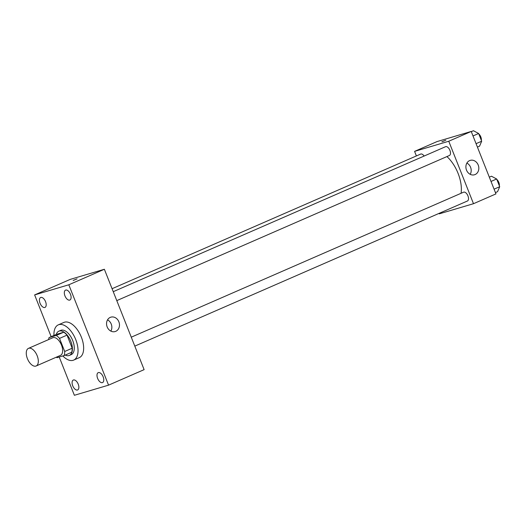 <?xml version="1.0" encoding="UTF-8"?>
<svg xmlns="http://www.w3.org/2000/svg" width="526" height="526" viewBox="0 0 526 526"><rect width="100%" height="100%" fill="white"/><g stroke="black" fill="none" stroke-linecap="round" stroke-linejoin="round"><path stroke-width="0.79" d="M35.821 366.103A9.613 5.063 66.4 0 1 27.523 358.923A9.613 5.063 66.4 0 1 28.45 348.376A9.613 5.063 66.4 0 1 36.932 355.155A9.613 5.063 66.4 0 1 36.136 365.991A9.613 5.063 66.4 0 1 35.821 366.103M28.45 348.376L52.778 337.758A9.613 5.063 66.4 0 1 61.266 344.543A9.613 5.063 66.4 0 1 60.464 355.379L36.136 365.991M49.063 337.593L56.552 334.326L63.712 332.202A12.907 6.805 66.4 0 1 67.012 335.128L72.194 348.219L64.705 351.486L59.523 338.396A12.907 6.805 66.4 0 0 56.229 335.47L49.063 337.593A12.907 6.805 66.4 0 0 48.616 339.572M64.705 351.486A12.907 6.805 66.4 0 1 64.179 355.543L57.012 357.667A12.907 6.805 66.4 0 1 56.302 357.193M72.194 348.219A12.907 6.805 66.4 0 1 71.661 352.275L64.179 355.543M65.257 355.07A13.216 6.963 -113.6 0 0 69.393 355.412A13.216 6.963 -113.6 0 0 70.491 340.519A13.216 6.963 -113.6 0 0 58.82 331.189A13.216 6.963 -113.6 0 0 56.256 334.451M58.82 331.189L60.694 330.374A13.216 6.963 66.4 0 1 72.364 339.697A13.216 6.963 66.4 0 1 71.266 354.596L69.393 355.412M67.012 335.128L59.523 338.396M63.712 332.202L56.229 335.47M53.954 335.457A19.219 10.132 66.4 0 1 58.294 324.864A19.219 10.132 66.4 0 1 75.264 338.435A19.219 10.132 66.4 0 1 73.666 360.1A19.219 10.132 66.4 0 1 73.042 360.33A19.219 10.132 66.4 0 1 62.818 355.944M58.294 324.864L63.909 322.418A19.219 10.132 66.4 0 1 80.879 335.982A19.219 10.132 66.4 0 1 79.281 357.654L73.666 360.1M70.458 294.264A5.411 2.854 66.4 0 1 69.873 300.037A5.411 2.854 66.4 0 1 65.093 296.217A5.411 2.854 66.4 0 1 65.546 290.122A5.411 2.854 66.4 0 1 70.458 294.264M103.135 376.794A5.411 2.854 66.4 0 1 102.55 382.573A5.411 2.854 66.4 0 1 97.77 378.753A5.411 2.854 66.4 0 1 98.217 372.651A5.411 2.854 66.4 0 1 103.135 376.794M78.229 384.177A5.411 2.854 66.4 0 1 77.644 389.95A5.411 2.854 66.4 0 1 72.864 386.13A5.411 2.854 66.4 0 1 73.318 380.028A5.411 2.854 66.4 0 1 78.229 384.177M45.552 301.648A5.411 2.854 66.4 0 1 44.966 307.421A5.411 2.854 66.4 0 1 40.193 303.601A5.411 2.854 66.4 0 1 40.64 297.499A5.411 2.854 66.4 0 1 45.552 301.648M59.221 357.009L74.376 395.289L108.553 385.157L68.814 284.783L34.631 294.915L51.167 336.673M108.553 385.157L144.117 369.64L104.372 269.266L68.814 284.783M118.863 321.8A7.509 6.365 -106.5 0 1 115.148 331.551A7.509 6.365 -106.5 0 1 106.909 326.166A7.509 6.365 -106.5 0 1 110.881 317.158A7.509 6.365 -106.5 0 1 118.863 321.8M107.534 319.861A7.509 6.365 -106.5 0 1 111.236 324.062A7.509 6.365 -106.5 0 1 110.868 331.104M104.372 269.266L70.195 279.398L34.631 294.915M73.482 280.358L77.072 278.865L73.482 280.358M73.167 280.417L77.072 278.865M446.922 156.584A27.628 14.564 66.4 0 1 461.065 193.292M134.801 346.121L467.423 201.004A4.806 2.531 -113.6 0 0 467.884 195.731A4.806 2.531 -113.6 0 0 463.735 192.141A4.806 2.531 -113.6 0 0 463.577 192.194L131.263 337.186M112.071 288.708L420.655 154.072A4.806 2.531 66.4 0 1 424.12 156.044M113.248 291.68L445.561 146.695A4.806 2.531 66.4 0 1 449.802 150.081A4.806 2.531 66.4 0 1 449.401 155.499A4.806 2.531 66.4 0 1 449.25 155.558M439.125 213.352L439.309 213.832L473.492 203.7L448.763 141.244L414.587 151.376L416.388 155.933M473.492 203.7L495.952 193.903L471.224 131.447L437.04 141.579L414.587 151.376M471.224 131.447L448.763 141.244M475.116 174.547A7.509 6.365 -106.5 0 1 474.491 174.77A7.509 6.365 -106.5 0 1 466.253 169.385A7.509 6.365 -106.5 0 1 470.224 160.377A7.509 6.365 -106.5 0 1 478.344 165.388A7.509 6.365 -106.5 0 1 475.116 174.547M442.202 141.718L445.792 140.232L442.202 141.718M441.886 141.777L445.798 140.232M466.878 163.08A7.509 6.365 -106.5 0 1 470.211 174.323M495.439 192.601L497.57 191.668L499.7 186.723L496.643 178.991L491.448 176.217L489.318 177.144M499.7 186.723L494.078 189.176M496.643 178.991L491.021 181.444M496.807 179.419A4.806 2.531 66.4 0 1 499.345 185.829M477.417 147.096L479.554 146.169L481.685 141.218L478.627 133.492L473.433 130.711L471.303 131.645M481.685 141.218L476.063 143.67M478.627 133.492L473.005 135.945M478.791 133.913A4.806 2.531 66.4 0 1 481.329 140.324M448.625 138.147L447.961 138.338M449.401 155.499L116.785 300.622"/></g></svg>
